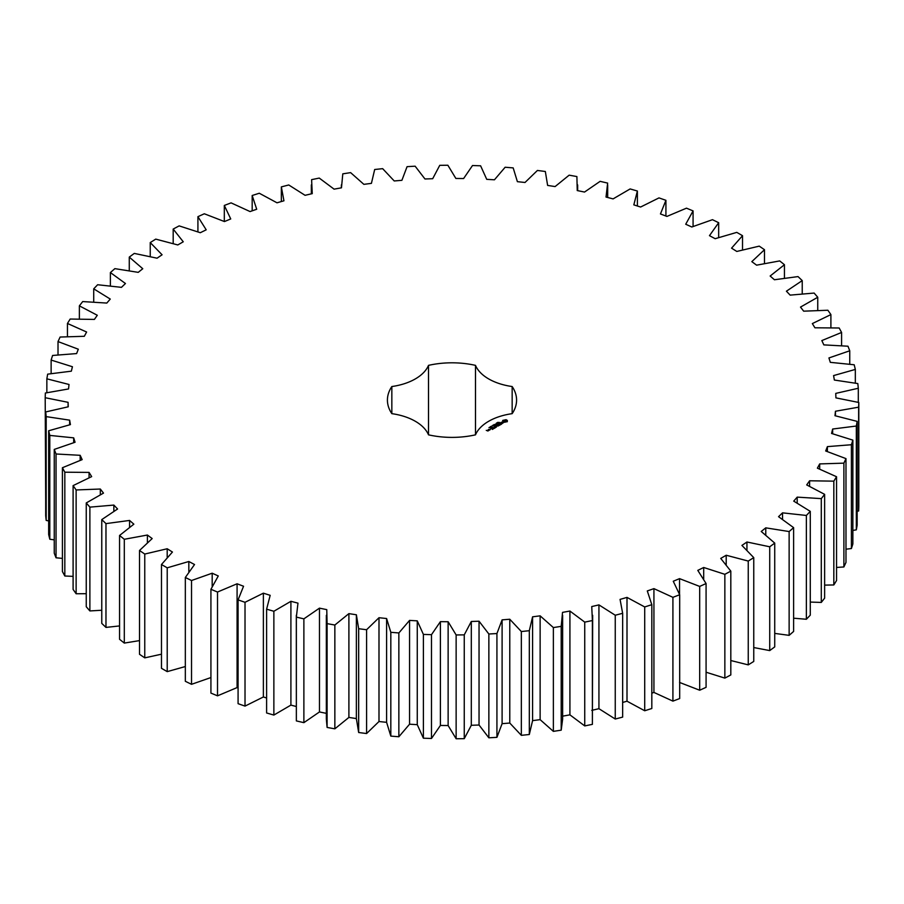 <?xml version="1.0" encoding="UTF-8"?>
<svg xmlns="http://www.w3.org/2000/svg" width="904" height="904" viewBox="0 0 904 904"><rect width="100%" height="100%" fill="white"/><g stroke="black" fill="none" stroke-linecap="round" stroke-linejoin="round"><path stroke-width="1.36" d="M167.217 567.825L167.217 671.627L161.477 668.316L161.477 564.514L167.217 567.825L188.834 561.497L194.529 564.525L185.331 577.475L191.524 580.515L212.18 573.204L218.282 575.961L210.926 589.295L217.514 592.03L237.085 583.781L243.549 586.244L238.08 599.883L245.018 602.301L263.38 593.171L270.172 595.329L266.612 609.172L273.867 611.262L290.907 601.307L297.97 603.137L296.354 617.104L303.88 618.856L319.474 608.143L326.762 609.635L327.101 623.636L334.853 625.026L348.899 613.624L356.379 614.776L356.368 719.098M356.379 614.776L358.662 628.709L366.583 629.738L378.991 617.714L386.607 618.528L390.822 632.303L398.856 632.958L409.557 620.404L417.264 620.856L423.388 634.393L431.49 634.676L440.395 621.658L448.135 621.749L456.136 634.958L464.249 634.868L471.312 621.477L479.041 621.217L488.861 634.009L496.929 633.534L502.104 619.861L509.777 619.24L521.337 631.534L529.315 630.698L532.58 616.822L540.129 615.839L553.372 627.568L561.203 626.359L562.525 612.381L569.915 611.047L584.741 622.121L592.391 620.551L591.747 606.561L598.934 604.889L615.251 615.228L622.653 613.307L620.065 599.397L627.003 597.397L644.71 606.946L651.818 604.686L647.298 590.945L653.931 588.628L672.915 597.329L679.684 594.742L673.265 581.249L679.548 578.639L699.685 586.425L706.08 583.532L697.798 570.379L703.696 567.486L724.85 574.311L730.816 571.136L720.737 558.412L726.206 555.248L748.252 561.068L753.755 557.632L741.924 545.417L746.941 542.004L769.722 546.784L774.728 543.101L761.236 531.473L765.767 527.846L789.135 531.552L793.61 527.642L778.547 516.681L782.548 512.851L806.368 515.461L810.278 511.359L793.735 501.132L797.192 497.132L821.295 498.624L824.629 494.352L806.707 484.928L809.6 480.781L833.827 481.154L836.55 476.736L817.385 468.17L819.691 463.91L843.884 463.153L845.986 458.622L825.691 450.983L827.386 446.621L851.41 444.734L852.867 440.135L831.567 433.457L832.652 429.027L856.337 426.033L857.15 421.377L834.98 415.716L835.454 411.252L858.642 407.173L858.8 402.483L835.917 397.873L835.759 393.398L858.303 388.257L857.817 383.578L834.358 380.042L833.578 375.589L855.331 369.42L854.201 364.775L830.324 362.346L828.934 357.95L849.749 350.786L847.963 346.209L823.838 344.887L821.838 340.571L841.59 332.457L839.172 327.994L814.933 327.79L812.334 323.587L830.9 314.581L827.872 310.241L803.679 311.168L800.503 307.089L817.747 297.258L814.12 293.065L790.152 295.122L786.412 291.201L802.232 280.602L798.029 276.59L774.423 279.754L770.151 276.014L784.446 264.714L779.7 260.917L756.603 265.166L751.823 261.64L764.49 249.707L759.236 246.137L736.805 251.448L731.562 248.159L742.523 235.684L736.783 232.373L715.166 238.701L709.471 235.661L718.669 222.712L712.476 219.683L691.82 226.994L685.718 224.237L693.074 210.903L686.486 208.169L666.915 216.418L660.451 213.954L665.92 200.315L658.982 197.897L640.62 207.027L633.828 204.869L637.388 191.026L630.133 188.936L613.093 198.891L606.03 197.061L607.646 183.094L600.12 181.342L584.526 192.055L577.238 190.563L576.899 176.562L569.147 175.173L555.101 186.574L547.621 185.422L545.338 171.489L537.417 170.46L525.009 182.484L517.393 181.67L513.178 167.895L505.144 167.24L494.443 179.794L486.736 179.342L480.612 165.805L472.509 165.522L463.605 178.54L455.865 178.45L447.864 165.24L439.751 165.33L432.688 178.709L424.959 178.981L415.139 166.189L407.071 166.664L401.896 180.325L394.223 180.958L382.663 168.664L374.685 169.5L371.42 183.365L363.871 184.348L350.628 172.63L342.797 173.839L341.475 187.817L334.084 189.151L319.259 178.077L311.609 179.647L312.253 193.637L305.066 195.309L288.749 184.97L281.347 186.891L283.935 200.801L276.997 202.801L259.29 193.241L252.182 195.501L256.702 209.253L250.069 211.57L231.085 202.869L224.316 205.457L230.735 218.949L224.452 221.559L204.315 213.773L197.919 216.666L206.202 229.819L200.304 232.712L179.15 225.887L173.184 229.062L183.263 241.786L177.794 244.95L155.748 239.119L150.245 242.566L162.076 254.781L157.059 258.194L134.278 253.414L129.272 257.098L142.764 268.725L138.233 272.353L114.864 268.646L110.39 272.556L125.453 283.517L121.452 287.348L97.632 284.737L93.722 288.839L110.265 299.066L106.808 303.066L82.705 301.574L79.371 305.846L97.293 315.27L94.4 319.417L70.173 319.044L67.45 323.462L86.614 332.017L84.309 336.288L60.116 337.045L58.014 341.576L78.309 349.215L76.614 353.577L52.59 355.464L51.132 360.063L72.433 366.741L71.348 371.171L47.663 374.154L46.85 378.821L69.02 384.482L68.546 388.946L45.358 393.025L45.2 397.715L68.082 402.325L68.241 406.8L45.697 411.941L46.183 416.62L69.642 420.157L70.422 424.609L48.669 430.779L49.799 435.412L73.676 437.852L75.066 442.248L54.251 449.412L56.037 453.989L80.162 455.311L82.162 459.627L62.41 467.73L64.828 472.204L89.067 472.408L91.666 476.611L73.1 485.617L76.128 489.957L100.321 489.03L103.497 493.109L86.253 502.94L89.88 507.133L113.847 505.076L117.588 508.997L101.768 519.597L105.971 523.608L129.577 520.444L133.849 524.173L119.554 535.484L124.3 539.281L147.397 535.032L152.177 538.558L139.51 550.491L144.764 554.05L167.195 548.751L172.438 552.039L161.477 564.514M188.834 571.712L188.834 561.497M167.217 671.627L185.331 666.542M185.331 577.475L185.331 681.288L191.524 684.317L210.926 677.548M210.926 589.295L210.926 693.097L217.514 695.831L237.085 687.582L238.08 687.967M238.08 599.883L238.08 703.685L245.018 706.103L263.38 696.973L266.612 698.001M266.612 609.172L266.612 712.973L273.867 715.064L290.907 705.109L296.32 706.521M296.32 615.296L296.354 720.906L303.88 722.658L319.474 711.945L326.762 713.437M326.344 615.296L326.344 719.098L327.101 727.437L334.853 728.827L348.899 717.426L356.379 718.578L358.662 732.511L366.583 733.539L378.991 721.516L386.607 722.33L390.822 736.105L398.856 736.76L409.557 724.206L417.264 724.658L423.388 738.195L431.49 738.478L440.395 725.46L448.135 725.55L456.136 738.76L464.249 738.67L471.312 725.29L479.041 725.019L488.861 737.811L496.929 737.336L502.104 723.675L509.777 723.042L521.337 735.336L529.315 734.5L532.58 720.635L540.129 719.652L553.372 731.37L561.203 730.161L562.638 719.098L562.638 615.296M562.525 716.183L569.915 714.849L584.741 725.923L592.391 724.353L592.662 615.296M591.747 710.363L598.934 708.691L615.251 719.03L622.653 717.109L622.653 613.307M622.653 702.453L627.003 701.199L644.71 710.759L651.818 708.499L651.818 604.686M651.818 693.165L653.931 692.43L672.915 701.131L679.684 698.543L679.684 594.742M679.548 682.441L699.685 690.227L706.08 687.334L706.08 583.532M706.08 672.226L724.85 678.113L730.816 674.938L730.816 571.136M730.816 660.53L748.252 664.881L753.755 661.434L753.755 557.632M753.755 647.546L769.722 650.586L774.728 646.902L774.728 543.101M774.728 633.399L789.135 635.354L793.61 631.444L793.61 527.642M793.61 618.2L806.368 619.263L810.278 615.161L810.278 511.359M810.278 602.075L821.295 602.426L824.629 598.154L824.629 494.352M824.629 585.114L833.827 584.956L836.55 580.537L836.55 476.736M836.55 567.452L843.884 566.955L845.986 562.424L845.986 458.622M845.986 549.191L851.41 548.536L852.867 543.937L852.867 440.135M852.867 530.433L856.337 529.846L857.15 525.179L857.15 421.377M857.15 511.314L858.642 510.975L858.8 506.285L858.8 402.483M45.2 397.715L45.697 501.641M45.697 411.941L45.697 515.743L46.183 520.421L48.669 520.919M48.669 430.779L48.669 534.58L49.799 539.225L54.251 539.869M54.251 449.412L54.251 553.214L56.037 557.791L62.41 558.389M62.41 467.73L62.41 571.543L64.828 576.006L73.1 576.368M73.1 485.617L73.1 589.419L76.128 593.759L86.253 593.691M86.253 502.94L86.253 606.742L89.88 610.934L101.768 610.245M101.768 519.597L101.768 623.398L105.971 627.41L119.554 625.93M119.554 535.484L119.554 639.286L124.3 643.083L139.51 640.608M139.51 550.491L139.51 654.293L144.764 657.863L161.477 654.191M391.839 413.659A49.833 28.77 0 0 1 428.507 434.835A64.579 37.29 0 0 0 475.493 434.835A49.833 28.77 0 0 1 512.161 413.659A64.579 37.29 0 0 0 516.579 400.099A64.579 37.29 0 0 0 512.161 386.539A49.833 28.77 0 0 1 475.493 365.363A64.579 37.29 0 0 0 428.507 365.363A49.833 28.77 0 0 1 391.839 386.539A64.579 37.29 0 0 0 387.421 400.099A64.579 37.29 0 0 0 391.839 413.659L391.839 386.539M507.325 421.614L507.325 420.428L506.048 419.693L502.714 420.428L502.714 421.614L503.991 422.349L507.325 421.614M498.409 422.462L499.392 422.394L498.409 422.462M497.957 423.128L497.754 422.36L498.432 423.015M497.223 423.716L496.319 423.196L497.708 423.321L497.008 422.789L497.912 423.321L496.601 423.219L497.223 423.716M495.211 424.36L496.239 424.157L495.234 424.225M503.11 422.948L500.861 423.083L501.539 422.157L500.217 422.959L502.466 422.835L501.788 423.75L503.11 422.948M501.415 423.987L498.997 423.354L500.646 424.428L500.104 424.869L501.415 424.247M499.81 425.162L498.047 424.032L496.737 424.79L497.946 424.213L498.601 424.597L497.833 425.174L499.483 425.106L498.488 425.795L499.81 425.038M494.522 425.275L493.866 424.609L495.516 424.699L493.946 424.722L494.522 425.275M493.539 425.84L492.635 425.321L494.228 425.445L493.539 425.84M492.115 426.552L491.403 426.134L492.126 426.451M490.544 426.643L491.9 426.744L490.544 426.643M490.397 427.434L490.205 426.722L491.041 427.208L490.397 427.434M488.974 427.558L490.318 427.66L488.974 427.558M496.115 425.908L498.104 426.033L496.352 425.016L497.482 425.92L495.787 425.716L496.138 426.699L494.567 425.92L496.319 427.061L496.115 425.908L496.432 427.061M494.782 428.078L495.867 427.321L493.9 426.304L494.657 426.869L493.9 427.445L495.539 427.377L494.782 428.078M494.217 428.394L492.239 427.389L494.205 428.27M492.431 429.423L493.516 428.677L491.765 427.66L490.454 428.293L492.318 428.225L491.55 428.801L493.188 428.733L492.431 429.423M488.578 429.49L490.33 429.637L488.578 429.377M489.267 430.247L488.171 429.615L488.273 430.541L489.267 430.247M488.296 430.801L486.262 430.372L488.296 430.801M167.195 557.293L167.195 548.751M144.764 657.863L144.764 554.05M191.524 684.317L191.524 580.515M212.18 586.312L212.18 573.204M147.397 542.479L147.397 535.032M124.3 643.083L124.3 539.281M217.514 695.831L217.514 592.03M237.085 687.582L237.085 583.781M129.577 527.1L129.577 520.444M105.971 627.41L105.971 523.608M245.018 706.103L245.018 602.301M263.38 696.973L263.38 593.171M113.847 511.144L113.847 505.076M89.88 610.934L89.88 507.133M273.867 715.064L273.867 611.262M290.907 705.109L290.907 601.307M100.321 494.646L100.321 489.03M76.128 593.759L76.128 489.957M296.354 720.906L296.354 617.104M303.88 722.658L303.88 618.856M319.474 711.945L319.474 608.143M89.067 477.662L89.067 472.408M64.828 576.006L64.828 472.204M327.101 727.437L327.101 623.636M334.853 728.827L334.853 625.026M348.899 717.426L348.899 613.624M80.162 460.294L80.162 455.311M56.037 557.791L56.037 453.989M358.662 732.511L358.662 628.709M366.583 733.539L366.583 629.738M378.991 721.516L378.991 617.714M73.676 442.632L73.676 437.852M386.607 722.33L386.607 618.528M49.799 539.225L49.799 435.412M390.822 736.105L390.822 632.303M398.856 736.76L398.856 632.958M409.557 724.206L409.557 620.404M69.642 424.767L69.642 420.157M417.264 724.658L417.264 620.856M46.183 520.421L46.183 416.62M423.388 738.195L423.388 634.393M431.49 738.478L431.49 634.676M440.395 725.46L440.395 621.658M68.082 406.823L68.082 402.325M448.135 725.55L448.135 621.749M456.136 738.76L456.136 634.958M464.249 738.67L464.249 634.868M471.312 725.29L471.312 621.477M479.041 725.019L479.041 621.217M46.85 392.686L46.85 378.821M488.861 737.811L488.861 634.009M496.929 737.336L496.929 633.534M502.104 723.675L502.104 619.861M509.777 723.042L509.777 619.24M51.132 373.567L51.132 360.063M521.337 735.336L521.337 631.534M529.315 734.5L529.315 630.698M532.58 720.635L532.58 616.822M540.129 719.652L540.129 615.839M58.014 354.809L58.014 341.576M553.372 731.37L553.372 627.568M561.203 730.161L561.203 626.359M569.915 714.849L569.915 611.047M67.45 336.548L67.45 323.462M584.741 725.923L584.741 622.121M592.391 724.353L592.391 620.551M598.934 708.691L598.934 604.889M79.371 318.886L79.371 305.846M615.251 719.03L615.251 615.228M627.003 701.199L627.003 597.397M93.722 301.925L93.722 288.839M644.71 710.759L644.71 606.946M653.931 692.43L653.931 588.628M110.39 285.8L110.39 272.556M672.915 701.131L672.915 597.329M679.548 594.323L679.548 578.639M129.272 270.601L129.272 257.098M699.685 690.227L699.685 586.425M703.696 578.91L703.696 567.486M150.245 256.453L150.245 242.566M724.85 678.113L724.85 574.311M726.206 564.537L726.206 555.248M173.184 243.47L173.184 229.062M748.252 664.881L748.252 561.068M746.941 549.948L746.941 542.004M197.919 231.774L197.919 216.666M769.722 650.586L769.722 546.784M765.767 534.863L765.767 527.846M224.316 221.491L224.316 205.457M789.135 635.354L789.135 531.552M782.548 519.19L782.548 512.851M252.182 210.835L252.182 195.501M806.368 619.263L806.368 515.461M797.192 502.952L797.192 497.132M281.347 201.547L281.347 186.891M821.295 602.426L821.295 498.624M809.6 486.205L809.6 480.781M833.827 584.956L833.827 481.154M819.691 469.029L819.691 463.91M843.884 566.955L843.884 463.153M827.386 451.491L827.386 446.621M851.41 548.536L851.41 444.734M832.652 433.717L832.652 429.027M856.337 529.846L856.337 426.033M835.454 415.806L835.454 411.252M858.642 510.975L858.642 407.173M858.303 402.359L858.303 388.257M855.331 383.081L855.331 369.42M849.749 364.131L849.749 350.786M841.59 345.611L841.59 332.457M830.9 327.632L830.9 314.581M817.747 310.309L817.747 297.258M637.388 205.999L637.388 191.026M802.232 293.755L802.232 280.602M665.92 216.033L665.92 200.315M784.446 278.07L784.446 264.714M693.074 226.452L693.074 210.903M764.49 263.392L764.49 249.707M718.669 237.458L718.669 222.712M742.523 249.809L742.523 235.684M512.161 413.659L512.161 386.539M475.493 434.835L475.493 365.363M428.507 434.835L428.507 365.363M507.144 421.795L507.042 421.027M507.144 420.665L502.895 420.665M502.997 421.027L502.929 421.739M488.612 429.988L488.589 430.553M505.901 421.942L504.138 421.942L504.138 420.518L506.172 420.755L505.494 422.1M506.263 421.027L506.172 421.705M490.002 429.569L488.906 429.434L490.002 429.818M487.968 430.745L487.233 430.801L487.968 430.993M311.338 184.902L311.338 193.851M341.362 184.902L341.362 187.84M577.656 184.902L577.656 190.642M607.68 184.902L607.68 197.479"/></g></svg>
